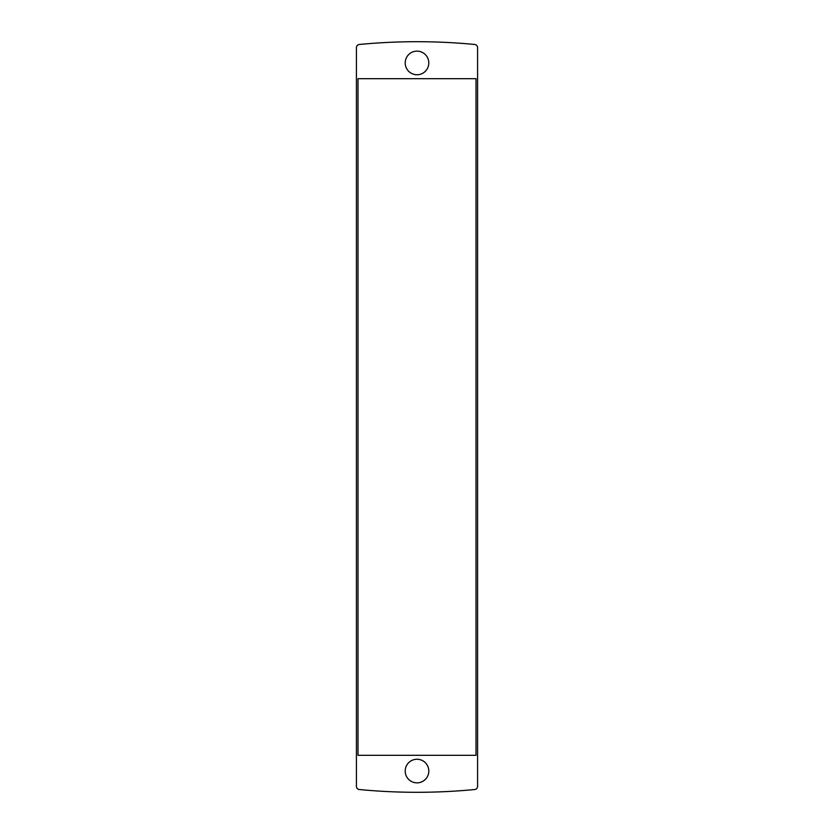 <?xml version="1.0" encoding="UTF-8"?>
<svg xmlns="http://www.w3.org/2000/svg" width="834" height="834" viewBox="0 0 834 834"><rect width="100%" height="100%" fill="white"/><g stroke="black" fill="none" stroke-linecap="round" stroke-linejoin="round"><path stroke-width="1.25" d="M476.006 78.677L357.994 78.677L357.994 755.323L476.006 755.323L476.006 78.677M474.734 789.517A3.148 3.148 0 0 0 477.58 786.389L477.58 47.611A3.148 3.148 0 0 0 474.734 44.483A601.106 601.106 0 0 0 359.266 44.483A3.148 3.148 0 0 0 356.42 47.611L356.42 786.389A3.148 3.148 0 0 0 359.266 789.517A601.106 601.106 0 0 0 474.734 789.517M417 759.253A11.801 11.801 0 0 0 405.199 771.054A11.801 11.801 0 0 0 417 782.855A11.801 11.801 0 0 0 428.801 771.054A11.801 11.801 0 0 0 417 759.253M417 51.145A11.801 11.801 0 0 0 405.199 62.946A11.801 11.801 0 0 0 417 74.747A11.801 11.801 0 0 0 428.801 62.946A11.801 11.801 0 0 0 417 51.145"/></g></svg>
